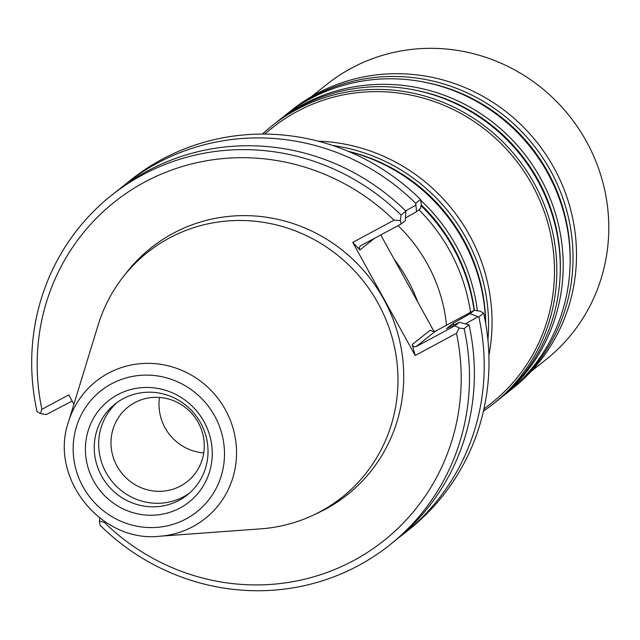 <?xml version="1.0" encoding="UTF-8"?>
<svg xmlns="http://www.w3.org/2000/svg" width="640" height="640" viewBox="0 0 640 640"><rect width="100%" height="100%" fill="white"/><g stroke="black" fill="none" stroke-linecap="round" stroke-linejoin="round"><path stroke-width="0.96" d="M434.056 331.52L380.744 234.944M416.544 211.704L420.64 208.432L421.304 203.856L420.528 199.48L415.728 203.312L416.544 211.704L405.592 217.912M480.272 311.248L474.384 310.264L435.32 331.224L432.84 331.464L430.264 330.152L412.184 344.576L412.48 345.344L414.088 346.816L416.176 346.608L454.896 325.808L459.312 322.288L446.504 328.672L453.456 323.136L470.04 313.728L478.824 316.976L483.624 313.144L480.272 311.248M470.04 313.728L474.384 310.264M415.592 205.304L405.648 210.888M465.584 323.824L477.88 316.784M453.44 325.216L453.456 323.136M417.672 301.84A156.392 151.2 -128.6 0 0 394.216 259.352M159.64 536.24L260.808 528.848A156.392 151.2 -128.6 0 0 320.24 511.64A156.392 151.2 -128.6 0 0 340.608 257.656A156.392 151.2 -128.6 0 0 98.176 324.944L68.472 421.928C48.856 477.736 100.88 542.96 159.64 536.24A87.672 84.76 -128.6 0 0 192.96 526.592A87.672 84.76 -128.6 0 0 204.376 384.208A87.672 84.76 -128.6 0 0 68.472 421.928M394.032 220.192L400.392 220.536L401.04 215.024L405.904 211.144L405.32 220.656L401.152 223.984L360.528 245.8L359.12 247.64L359.928 249.928L352.728 242.376L394.032 220.192A216.376 209.2 -128.6 0 0 144.728 182.064A216.376 209.2 -128.6 0 0 41.912 409.304L68.752 394.888L73.904 404.208M105.264 521.928L104.352 522.424A216.376 209.2 -128.6 0 0 353.664 560.552A216.376 209.2 -128.6 0 0 456.472 333.304L415.168 355.488L412.184 344.576M352.728 242.376L415.168 355.488M72.176 401.072L46.296 414.56L40.416 413.576L41.912 409.304M400.392 220.536L401.152 223.984M104.352 522.424L99.384 520.968L99.808 518.04M454.896 325.808L459.248 328.016L456.472 333.304M459.312 322.288L469 324.808L464.128 328.688L459.248 328.016M401.04 215.024A223.416 216 -128.6 0 0 111.296 195.52A223.416 216 -128.6 0 0 37.064 411.68L40.416 413.576M99.384 520.968L100.16 525.344A223.416 216 -128.6 0 0 389.904 544.848A223.416 216 -128.6 0 0 464.128 328.688M446.504 325.24A156.392 151.2 -128.6 0 0 398.024 225.664M180.08 507.968A64.736 62.592 -128.6 0 0 181 397.368A64.736 62.592 -128.6 0 0 85.4 448.72A64.736 62.592 -128.6 0 0 180.08 507.968M179.168 500.28A58.056 56.128 -128.6 0 0 187.336 494.896A58.056 56.128 -128.6 0 0 195.024 414.512A58.056 56.128 -128.6 0 0 114.944 404.12A58.056 56.128 -128.6 0 0 104.272 480.416A58.056 56.128 -128.6 0 0 179.168 500.28M117.192 402.424A58.056 56.128 -128.6 0 0 109.504 478.104A58.056 56.128 -128.6 0 0 183.576 496.768A58.056 56.128 -128.6 0 0 189.496 493.08M180.616 485.968A47.6 46.024 -128.6 0 0 187.312 481.544A47.6 46.024 -128.6 0 0 193.616 415.632A47.6 46.024 -128.6 0 0 127.952 407.112A47.6 46.024 -128.6 0 0 119.2 469.672A47.6 46.024 -128.6 0 0 180.616 485.968M203.752 452.896A47.6 46.024 51.4 0 1 159.536 397.464A47.6 46.024 -128.6 0 0 203.752 452.896M389.904 544.848L394.776 540.968A223.416 216 -128.6 0 0 469 324.808M405.904 211.144A223.416 216 -128.6 0 0 116.16 191.64L111.296 195.52M399.624 536.976A223.416 216 -128.6 0 0 404.592 533.136A223.416 216 -128.6 0 0 478.824 316.976M404.592 533.136L409.392 529.304A223.416 216 -128.6 0 0 483.624 313.144M420.528 199.48A223.416 216 -128.6 0 0 130.784 179.976L125.984 183.808A223.416 216 -128.6 0 0 121.128 187.792M415.728 203.312A223.416 216 -128.6 0 0 125.984 183.808M470.52 312.344A177.672 171.784 -128.6 0 0 418.952 209.784M474.112 310.416A177.672 171.784 -128.6 0 0 421.04 205.656M477.36 310.76A177.672 171.784 -128.6 0 0 420.656 200.208M485.64 323.28A177.672 171.784 -128.6 0 0 348.6 151.464M487.928 340.072A177.672 171.784 -128.6 0 0 332.744 145.496M488.904 355.296A177.672 171.784 -128.6 0 0 318.112 141.16M483.872 409.144L491.816 402.816A175.912 170.08 -128.6 0 0 515.096 159.232A175.912 170.08 -128.6 0 0 272.44 127.752L264.496 134.088M483.424 411.152A177.672 171.784 -128.6 0 0 493.52 403.704A177.672 171.784 -128.6 0 0 517.032 157.688A177.672 171.784 -128.6 0 0 271.952 125.888A177.672 171.784 -128.6 0 0 262.44 134.08M493.52 403.704L496.992 400.936A177.672 171.784 -128.6 0 0 520.504 154.92A177.672 171.784 -128.6 0 0 275.424 123.12L271.952 125.888M498.432 399.776A177.672 171.784 -128.6 0 0 499.888 398.624A177.672 171.784 -128.6 0 0 523.4 152.608A177.672 171.784 -128.6 0 0 278.312 120.816A177.672 171.784 -128.6 0 0 276.872 121.976M499.888 398.624L506.832 393.088A177.672 171.784 -128.6 0 0 530.344 147.072A177.672 171.784 -128.6 0 0 285.256 115.28L278.312 120.816M508.272 391.928A177.672 171.784 -128.6 0 0 509.72 390.784A177.672 171.784 -128.6 0 0 533.232 144.768A177.672 171.784 -128.6 0 0 288.152 112.968A177.672 171.784 -128.6 0 0 286.712 114.128M509.72 390.784L513.192 388.016A177.672 171.784 -128.6 0 0 536.704 141.992A177.672 171.784 -128.6 0 0 291.624 110.2L288.152 112.968M530.952 371.6L546.104 359.512A175.912 170.08 -128.6 0 0 569.384 115.936A175.912 170.08 -128.6 0 0 326.728 84.456L311.568 96.544M315.728 513.96A157.712 152.48 -128.6 0 0 325.336 509.24A157.712 152.48 -128.6 0 0 364.88 271.968A157.712 152.48 -128.6 0 0 124.912 274.704M374.544 238.272L359.928 249.928M435.672 331.056L416.176 346.608M186.112 518.896A77.224 74.664 -128.6 0 0 187.208 386.952A77.224 74.664 -128.6 0 0 73.16 448.208A77.224 74.664 -128.6 0 0 186.112 518.896M474.376 310.272A175.432 169.608 -128.6 0 0 421.168 204.816M485.728 323.8A175.432 169.608 -128.6 0 0 348.112 151.264M560.264 271.656A175.432 169.608 -128.6 0 0 415.536 90.192M570.096 263.808A175.432 169.608 -128.6 0 0 425.368 82.344"/></g></svg>
